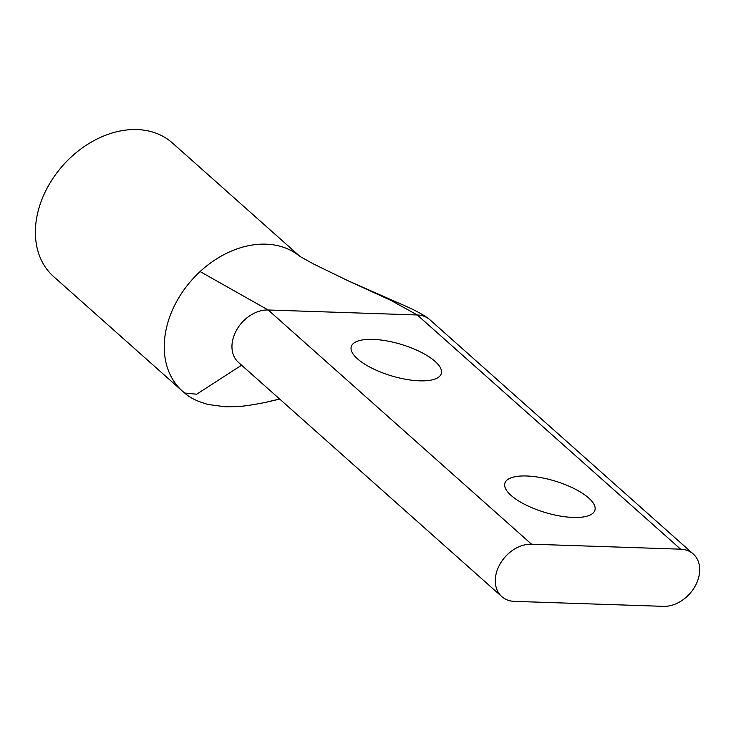 <?xml version="1.0" encoding="UTF-8"?>
<svg xmlns="http://www.w3.org/2000/svg" width="736" height="736" viewBox="0 0 736 736"><rect width="100%" height="100%" fill="white"/><g stroke="black" fill="none" stroke-linecap="round" stroke-linejoin="round"><path stroke-width="1.1" d="M511.088 495.42A47.003 16.468 -163.3 0 1 504.878 483.212A47.003 16.468 -163.3 0 1 540.104 477.471A47.003 16.468 -163.3 0 1 588.699 498.014A47.003 16.468 -163.3 0 1 594.909 510.223A47.003 16.468 -163.3 0 1 559.691 515.964A47.003 16.468 -163.3 0 1 511.088 495.42M357.475 358.809A47.003 16.468 -163.3 0 1 351.265 346.601A47.003 16.468 -163.3 0 1 386.483 340.86A47.003 16.468 -163.3 0 1 435.086 361.404A47.003 16.468 -163.3 0 1 441.296 373.612A47.003 16.468 -163.3 0 1 406.07 379.353A47.003 16.468 -163.3 0 1 357.475 358.809M501.786 596.592A31.86 23.837 -48.4 0 0 514.381 601.367L663.458 606.344A31.86 23.837 131.6 0 0 698.344 578.634A31.86 23.837 131.6 0 0 693.211 553.95A31.86 23.837 131.6 0 0 680.616 549.176L417.275 314.971L268.189 309.994A31.86 23.837 131.6 0 0 236.679 329.884A31.86 23.837 131.6 0 0 238.446 362.388L501.786 596.592A31.86 23.837 -48.4 0 1 500.02 564.08A31.86 23.837 -48.4 0 1 531.53 544.189L680.616 549.176M299.064 255.705L299.442 256.036L299.064 255.705A89.396 66.875 131.6 0 1 299.543 256.1A89.396 66.875 131.6 0 0 299.055 255.714A89.396 66.875 131.6 0 0 200.1 271.566A89.396 66.875 131.6 0 0 168.056 321.908A89.396 66.875 131.6 0 0 182.445 391.166L53.599 276.57A89.396 66.875 -48.4 0 1 39.192 207.304A89.396 66.875 -48.4 0 1 98.182 138.469A89.396 66.875 -48.4 0 1 172.408 142.968L299.828 256.284M168.056 321.908A89.396 66.875 131.6 0 0 182.445 391.166A89.396 66.875 131.6 0 0 182.454 391.175A89.396 66.875 131.6 0 0 184.672 393.033L196.659 394.22L241.592 365.194M264.739 402.555L279.606 399.004M346.895 280.241L390.88 300.362L417.275 314.971A31.86 23.837 131.6 0 1 429.87 319.746A31.86 23.837 131.6 0 0 417.275 314.971L390.88 300.362L346.895 280.241M279.708 399.087L266.101 402.27C252.08 405.076 241.896 406.539 235.548 406.658L225.124 406.76L208.095 404.496C197.634 401.516 189.98 397.826 185.132 393.42L182.445 391.166A89.396 66.875 131.6 0 0 182.454 391.175A89.396 66.875 131.6 0 0 184.672 393.033M531.53 544.189L268.189 309.994L200.1 271.566M693.211 553.95L429.87 319.746C424.828 315.477 416.042 310.62 403.521 305.192L348.275 280.867L313.214 263.819L299.846 256.367"/></g></svg>
